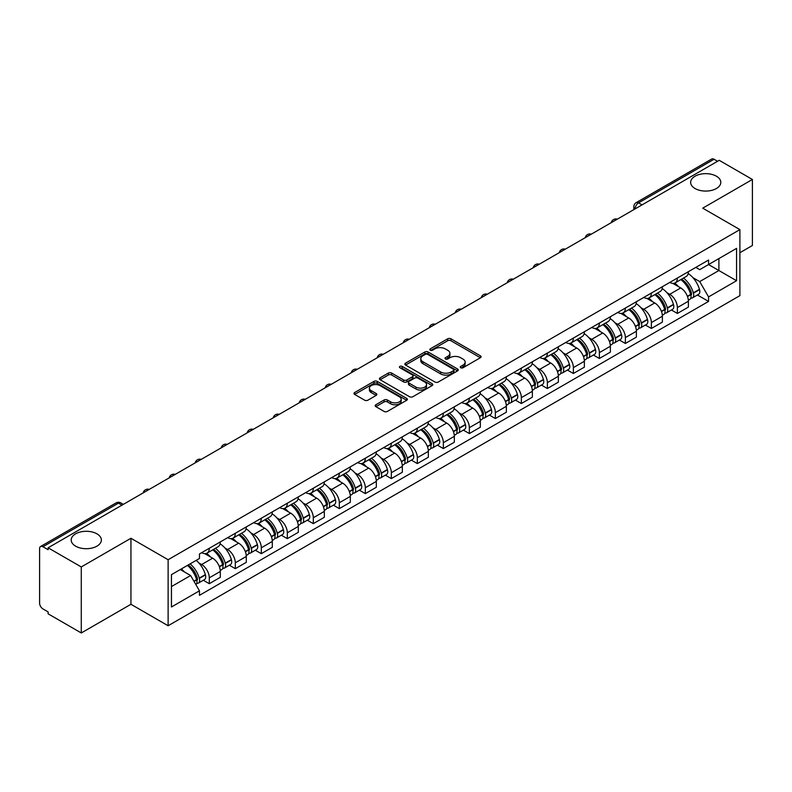 <?xml version="1.0" encoding="UTF-8"?>
<svg xmlns="http://www.w3.org/2000/svg" width="792" height="792" viewBox="0 0 792 792"><rect width="100%" height="100%" fill="white"/><g stroke="black" fill="none" stroke-linecap="round" stroke-linejoin="round"><path stroke-width="1.19" d="M460.726 367.755A1.624 0.931 0 0 0 463.013 367.755L480.397 357.717A2.317 1.337 0 0 0 481.081 356.766A2.317 1.337 0 0 0 480.397 355.826L450.945 338.818A2.317 1.337 0 0 0 447.678 338.818L430.294 348.856A1.624 0.931 0 0 0 429.818 349.519A1.624 0.931 0 0 0 430.294 350.183A1.624 0.931 0 0 0 432.58 350.183L434.828 348.886A7.405 4.277 0 0 1 445.302 348.886L447.757 350.302A7.405 4.277 0 0 1 449.925 353.321A7.405 4.277 0 0 1 447.757 356.351L445.51 357.647A1.624 0.931 0 0 0 445.035 358.311A1.624 0.931 0 0 0 445.51 358.964A1.624 0.931 0 0 0 447.797 358.964L450.054 357.667A7.405 4.277 0 0 1 460.518 357.667L462.974 359.083A7.405 4.277 0 0 1 465.142 362.112A7.405 4.277 0 0 1 462.974 365.132L460.726 366.429A1.624 0.931 0 0 0 460.251 367.092A1.624 0.931 0 0 0 460.726 367.755L460.726 366.429M96.941 533.838A15.088 8.712 0 0 0 80.497 531.947A15.088 8.712 0 0 0 71.191 539.995A15.088 8.712 0 0 0 75.606 546.153A15.088 8.712 0 0 0 92.05 548.044A15.088 8.712 0 0 0 101.366 539.995A15.088 8.712 0 0 0 96.941 533.838M716.394 176.2A15.088 8.712 0 0 0 699.95 174.319A15.088 8.712 0 0 0 690.634 182.358A15.088 8.712 0 0 0 695.059 188.526A15.088 8.712 0 0 0 711.503 190.407A15.088 8.712 0 0 0 720.809 182.358A15.088 8.712 0 0 0 716.394 176.2M375.844 404.762A2.317 1.337 0 0 0 375.17 405.702A2.317 1.337 0 0 0 375.844 406.652L384.11 411.424A2.317 1.337 0 0 0 387.377 411.424L406.692 400.277A2.317 1.337 0 0 0 407.365 399.326A2.317 1.337 0 0 0 406.692 398.386L377.24 381.378A2.317 1.337 0 0 0 373.963 381.378L354.658 392.525A2.317 1.337 0 0 0 353.975 393.476A2.317 1.337 0 0 0 354.658 394.416L364.637 400.178A2.317 1.337 0 0 0 367.914 400.178L376.17 395.406A2.317 1.337 0 0 0 376.853 394.465A2.317 1.337 0 0 0 376.17 393.515L371.22 390.664A6.188 3.574 0 0 1 369.409 388.13A6.188 3.574 0 0 1 373.23 384.833A6.188 3.574 0 0 1 379.972 385.605L399.366 396.802A6.188 3.574 0 0 1 401.178 399.326A6.188 3.574 0 0 1 397.356 402.633A6.188 3.574 0 0 1 390.614 401.851L387.377 399.99A2.317 1.337 0 0 0 384.11 399.99L375.844 404.762L375.844 406.652M168.122 559.726L130.947 538.263L81.279 566.943L48.104 547.797L719.225 160.321L752.4 179.477L702.722 208.157L739.896 229.621L168.122 559.726L168.122 625.749L739.896 295.644L739.896 229.621M434.996 382.041A2.317 1.337 0 0 0 438.273 382.041L457.578 370.894A2.317 1.337 0 0 0 458.251 369.953A2.317 1.337 0 0 0 457.578 369.003L428.125 352.004A2.317 1.337 0 0 0 424.849 352.004L405.544 363.152A2.317 1.337 0 0 0 404.861 364.092A2.317 1.337 0 0 0 405.544 365.033L434.996 382.041M400.544 368.102A1.624 0.931 0 0 1 402.188 368.329L402.188 366.409L432.135 383.694A2.317 1.337 0 0 1 432.808 384.635A2.317 1.337 0 0 1 432.135 385.585L412.82 396.733A2.317 1.337 0 0 1 409.553 396.733L380.101 379.724L380.101 377.833A2.317 1.337 0 0 0 379.418 378.784A2.317 1.337 0 0 0 380.101 379.724M380.101 377.833L388.367 373.062A2.317 1.337 0 0 1 391.634 373.062L403.583 379.962A2.317 1.337 0 0 0 406.85 379.962L412.335 376.794A2.317 1.337 0 0 0 413.008 375.853A2.317 1.337 0 0 0 412.335 374.913L399.901 367.726A1.624 0.931 0 0 1 399.425 367.072A1.624 0.931 0 0 1 400.425 366.201A1.624 0.931 0 0 1 402.188 366.409M81.279 566.943L81.279 632.966L48.104 613.82L48.104 611.889L42.936 608.909A4.712 2.723 -120 0 1 39.6 603.138L39.6 548.658A4.712 2.723 -120 0 1 40.58 546.5L116.087 502.9A4.712 2.723 60 0 1 118.444 503.138L42.936 546.737A4.712 2.723 -120 0 0 40.58 546.5M739.896 252.717L752.4 245.5L752.4 179.477M81.279 632.966L130.947 604.286L168.122 625.749M48.104 547.797L48.104 549.717L42.936 546.737M642.045 204.88L638.55 202.861A4.712 2.723 60 0 0 636.184 202.633L711.701 159.034A4.712 2.723 60 0 1 714.057 159.261L638.55 202.861A4.712 2.723 120 0 0 635.214 208.633L635.214 208.831M717.562 161.281L714.057 159.261M677.388 278.032A10.84 6.257 60 0 1 675.14 282.892L686.139 276.547A10.84 6.257 -120 0 0 688.387 271.676M666.943 292.693L669.715 294.297A10.84 6.257 60 0 1 677.388 307.573L688.387 301.217A10.84 6.257 -120 0 0 680.724 287.942L672.844 283.397M688.387 301.217L688.387 307.098L677.388 313.444L671.418 309.999M675.14 282.892A10.84 6.257 60 0 1 669.804 282.407M677.388 307.573L677.388 313.444M651.38 293.04A10.84 6.257 60 0 1 649.133 297.911L660.142 291.555A10.84 6.257 -120 0 0 662.379 286.694M645.411 325.017L651.38 328.462L662.379 322.106L662.379 316.236A10.84 6.257 -120 0 0 654.717 302.95L646.836 298.406M649.133 297.911A10.84 6.257 60 0 1 643.797 297.416M640.936 307.702L643.718 309.306A10.84 6.257 60 0 1 651.38 322.591L651.38 328.462M625.373 308.058A10.84 6.257 60 0 1 623.126 312.919L634.135 306.573A10.84 6.257 -120 0 0 636.382 301.702M619.413 340.025L625.373 343.471L636.382 337.125L636.382 331.254A10.84 6.257 -120 0 0 628.709 317.968L620.839 313.424M623.126 312.919A10.84 6.257 60 0 1 617.79 312.434M614.938 322.72L617.711 324.324A10.84 6.257 60 0 1 625.373 337.6L625.373 343.471M599.376 323.067A10.84 6.257 60 0 1 597.128 327.938L608.127 321.582A10.84 6.257 -120 0 0 610.375 316.721M593.406 355.044L599.376 358.489L610.375 352.133L610.375 346.262A10.84 6.257 -120 0 0 602.702 332.987L594.832 328.433M597.128 327.938A10.84 6.257 60 0 1 591.782 327.452M588.931 337.729L591.703 339.332A10.84 6.257 60 0 1 599.376 352.618L599.376 358.489M573.368 338.085A10.84 6.257 60 0 1 571.121 342.946L582.12 336.6A10.84 6.257 -120 0 0 584.367 331.729M567.399 370.052L573.368 373.497L584.367 367.151L584.367 361.281A10.84 6.257 -120 0 0 576.705 347.995L568.824 343.451M571.121 342.946A10.84 6.257 60 0 1 565.785 342.461M562.924 352.747L565.696 354.351A10.84 6.257 60 0 1 573.368 367.627L573.368 373.497M547.361 353.093A10.84 6.257 60 0 1 545.114 357.964L556.123 351.608A10.84 6.257 -120 0 0 558.36 346.748M541.391 385.07L547.361 388.516L558.36 382.16L558.36 376.289A10.84 6.257 -120 0 0 550.697 363.013L542.817 358.459M545.114 357.964A10.84 6.257 60 0 1 539.778 357.479M536.917 367.755L539.689 369.359A10.84 6.257 60 0 1 547.361 382.645L547.361 388.516M521.354 368.112A10.84 6.257 60 0 1 519.106 372.983L530.115 366.627A10.84 6.257 -120 0 0 532.363 361.756M515.394 400.079L521.354 403.524L532.363 397.178L532.363 391.307A10.84 6.257 -120 0 0 524.69 378.022L516.82 373.478M519.106 372.983A10.84 6.257 60 0 1 513.77 372.488M510.919 382.774L513.691 384.377A10.84 6.257 60 0 1 521.354 397.653L521.354 403.524M495.356 383.12A10.84 6.257 60 0 1 493.109 387.991L504.108 381.635A10.84 6.257 -120 0 0 506.355 376.774M489.387 415.097L495.356 418.542L506.355 412.187L506.355 406.316A10.84 6.257 -120 0 0 498.683 393.04L490.812 388.486M493.109 387.991A10.84 6.257 60 0 1 487.763 387.506M484.912 397.792L487.684 399.386A10.84 6.257 60 0 1 495.356 412.672L495.356 418.542M469.349 398.138A10.84 6.257 60 0 1 467.102 403.009L478.101 396.653A10.84 6.257 -120 0 0 480.348 391.783M463.379 430.115L469.349 433.551L480.348 427.205L480.348 421.334A10.84 6.257 -120 0 0 472.685 408.048L464.805 403.504M467.102 403.009A10.84 6.257 60 0 1 461.766 402.514M458.905 412.8L461.677 414.404A10.84 6.257 60 0 1 469.349 427.68L469.349 433.551M443.342 413.147A10.84 6.257 60 0 1 441.094 418.018L452.093 411.672A10.84 6.257 -120 0 0 454.341 406.801M437.372 445.124L443.342 448.569L454.341 442.213L454.341 436.342A10.84 6.257 -120 0 0 446.678 423.067L438.798 418.522M441.094 418.018A10.84 6.257 60 0 1 435.758 417.532M432.897 427.819L435.669 429.413A10.84 6.257 60 0 1 443.342 442.698L443.342 448.569M417.334 428.165A10.84 6.257 60 0 1 415.087 433.036L426.096 426.68A10.84 6.257 -120 0 0 428.343 421.809M411.375 460.142L417.334 463.587L428.343 457.232L428.343 451.361A10.84 6.257 -120 0 0 420.671 438.075L412.8 433.531M415.087 433.036A10.84 6.257 60 0 1 409.751 432.541M406.9 442.827L409.672 444.431A10.84 6.257 60 0 1 417.334 457.717L417.334 463.587M391.327 443.183A10.84 6.257 60 0 1 389.09 448.044L400.089 441.698A10.84 6.257 -120 0 0 402.336 436.828M385.367 475.15L391.337 478.596L402.336 472.24L402.336 466.369A10.84 6.257 -120 0 0 394.663 453.093L386.793 448.549M389.09 448.044A10.84 6.257 60 0 1 383.744 447.559M380.893 457.845L383.665 459.439A10.84 6.257 60 0 1 391.337 472.725L391.337 478.596M365.33 458.192A10.84 6.257 60 0 1 363.082 463.063L374.081 456.707A10.84 6.257 -120 0 0 376.329 451.836M359.36 490.169L365.33 493.614L376.329 487.258L376.329 481.387A10.84 6.257 -120 0 0 368.666 468.102L360.786 463.558M363.082 463.063A10.84 6.257 60 0 1 357.746 462.568M354.885 472.854L357.657 474.457A10.84 6.257 60 0 1 365.33 487.743L365.33 493.614M339.322 473.21A10.84 6.257 60 0 1 337.075 478.071L348.074 471.725A10.84 6.257 -120 0 0 350.321 466.854M333.353 505.177L339.322 508.622L350.321 502.276L350.321 496.406A10.84 6.257 -120 0 0 342.659 483.12L334.778 478.576M337.075 478.071A10.84 6.257 60 0 1 331.739 477.586M328.878 487.872L331.65 489.476A10.84 6.257 60 0 1 339.322 502.752L339.322 508.622M313.315 488.218A10.84 6.257 60 0 1 311.068 493.089L322.077 486.733A10.84 6.257 -120 0 0 324.324 481.873M307.355 520.196L313.315 523.641L324.324 517.285L324.324 511.414A10.84 6.257 -120 0 0 316.651 498.138L308.781 493.584M311.068 493.089A10.84 6.257 60 0 1 305.732 492.594M302.881 502.88L305.653 504.484A10.84 6.257 60 0 1 313.315 517.77L313.315 523.641M287.308 503.237A10.84 6.257 60 0 1 285.07 508.098L296.069 501.752A10.84 6.257 -120 0 0 298.317 496.881M281.348 535.204L287.318 538.649L298.317 532.303L298.317 526.433A10.84 6.257 -120 0 0 290.644 513.147L282.774 508.603M285.07 508.098A10.84 6.257 60 0 1 279.725 507.613M276.873 517.899L279.645 519.502A10.84 6.257 60 0 1 287.318 532.778L287.318 538.649M261.31 518.245A10.84 6.257 60 0 1 259.063 523.116L270.062 516.76A10.84 6.257 -120 0 0 272.309 511.899M255.341 550.222L261.31 553.667L272.309 547.312L272.309 541.441A10.84 6.257 -120 0 0 264.647 528.165L256.766 523.611M259.063 523.116A10.84 6.257 60 0 1 253.727 522.631M250.866 532.907L253.638 534.511A10.84 6.257 60 0 1 261.31 547.797L261.31 553.667M235.303 533.264A10.84 6.257 60 0 1 233.056 538.134L244.055 531.779A10.84 6.257 -120 0 0 246.302 526.908M229.334 565.231L235.303 568.676L246.302 562.33L246.302 556.459A10.84 6.257 -120 0 0 238.639 543.173L230.759 538.629M233.056 538.134A10.84 6.257 60 0 1 227.72 537.639M224.859 547.925L227.631 549.529A10.84 6.257 60 0 1 235.303 562.805L235.303 568.676M209.296 548.272A10.84 6.257 60 0 1 207.049 553.143L218.057 546.787A10.84 6.257 -120 0 0 220.305 541.926M203.336 580.249L209.296 583.694L220.305 577.338L220.305 571.468A10.84 6.257 -120 0 0 212.632 558.192L204.762 553.638M207.049 553.143A10.84 6.257 60 0 1 201.713 552.658M198.851 562.944L201.633 564.538A10.84 6.257 60 0 1 209.296 577.823L209.296 583.694M695.802 267.389L699.722 269.656L736.56 248.381L718.898 258.588L718.898 270.517L699.722 281.586L692.951 277.675M171.458 586.585L190.625 575.517L199.465 590.812L171.458 606.979L171.458 574.646L199.465 558.479L199.465 553.954L708.563 260.033L708.563 264.558L736.56 280.724L708.563 296.891L699.722 281.586M736.56 248.381L736.56 280.724M199.465 590.812L199.465 595.337L708.563 301.415L708.563 296.891M130.947 538.263L130.947 604.286M190.625 575.517L180.289 569.547M697.425 294.99L708.563 301.415M461.37 367.983L462.974 367.052A7.405 4.277 0 0 0 465.142 364.033L465.142 362.112M449.925 353.321L449.925 355.252A7.405 4.277 0 0 1 447.757 358.271L446.153 359.192M480.368 357.737L450.945 340.748A2.317 1.337 0 0 0 447.678 340.748L430.937 350.411M457.548 370.913L428.125 353.925A2.317 1.337 0 0 0 424.849 353.925L405.573 365.053M453.489 370.607A1.624 0.931 0 0 0 453.964 369.953A1.624 0.931 0 0 0 453.489 369.29L427.63 354.361A1.624 0.931 0 0 0 425.344 354.361L422.968 355.727A7.405 4.277 0 0 0 420.8 358.756A7.405 4.277 0 0 0 422.968 361.776L440.639 371.983A7.405 4.277 0 0 0 451.113 371.983L453.489 370.607L453.489 372.537A1.624 0.931 0 0 0 453.964 371.874L453.964 369.953M420.8 358.756L420.8 360.677A7.405 4.277 0 0 0 422.968 363.706L422.968 361.776M453.489 372.537L451.113 373.903A7.405 4.277 0 0 1 440.639 373.903L422.968 363.706M380.13 379.744L388.367 374.992L388.367 373.062M413.008 375.853L413.008 377.774A2.317 1.337 0 0 1 412.335 378.725L406.85 381.892A2.317 1.337 0 0 1 403.583 381.892L391.634 374.992A2.317 1.337 0 0 0 388.367 374.992M402.188 368.329L432.105 385.605M415.978 387.12A6.188 3.574 0 0 0 422.72 387.892A6.188 3.574 0 0 0 426.542 384.595A6.188 3.574 0 0 0 424.73 382.061L417.899 378.121A2.317 1.337 0 0 0 414.622 378.121L409.147 381.289A2.317 1.337 0 0 0 408.464 382.229A2.317 1.337 0 0 0 409.147 383.18L415.978 387.12L415.978 389.04A6.188 3.574 0 0 0 422.72 389.822A6.188 3.574 0 0 0 426.542 386.516L426.542 384.595M408.464 382.229L408.464 384.16A2.317 1.337 0 0 0 409.147 385.1L409.147 383.18M415.978 389.04L409.147 385.1M401.178 399.326L401.178 401.257A6.188 3.574 0 0 1 397.356 404.554A6.188 3.574 0 0 1 390.614 403.781L387.377 401.91A2.317 1.337 0 0 0 384.11 401.91L375.873 406.672M369.409 388.13L369.409 390.06A6.188 3.574 0 0 0 371.22 392.584L371.22 390.664M376.17 393.515L376.17 395.406L371.22 392.584M406.662 400.287L377.24 383.308A2.317 1.337 0 0 0 373.963 383.308L354.687 394.436L354.658 392.525M681.476 279.239A14.85 8.573 60 0 1 681.556 279.279A14.85 8.573 60 0 1 691.327 292.604L691.416 292.911A2.891 1.663 60 0 1 690.961 295.178A2.891 1.663 60 0 1 690.891 295.218M680.833 279.616A17.919 10.345 60 0 1 690.673 294.396L690.763 294.703A5.95 3.435 60 0 1 689.822 299.376L688.347 300.227M690.842 298.059A5.95 3.435 -120 0 0 692.485 297.832A5.95 3.435 -120 0 0 693.426 293.159L693.346 292.852A17.919 10.345 -120 0 0 683.496 278.071M688.159 273.577A17.919 10.345 60 0 1 699.425 289.337L699.514 289.644A5.95 3.435 60 0 1 698.574 294.327L692.485 297.832M674.715 283.1A17.919 10.345 60 0 1 678.457 286.635M687.169 286.664L689.456 287.981M655.469 294.248A14.85 8.573 60 0 1 655.548 294.297A14.85 8.573 60 0 1 665.32 307.623L665.409 307.93A2.891 1.663 60 0 1 664.953 310.197A2.891 1.663 60 0 1 664.884 310.226M654.826 294.624A17.919 10.345 60 0 1 664.666 309.405L664.755 309.712A5.95 3.435 60 0 1 663.815 314.394L662.34 315.246M664.834 313.078A5.95 3.435 -120 0 0 666.488 312.85A5.95 3.435 -120 0 0 667.428 308.177L667.339 307.87A17.919 10.345 -120 0 0 657.489 293.089M662.162 288.595A17.919 10.345 60 0 1 673.418 304.356L673.507 304.663A5.95 3.435 60 0 1 672.566 309.335L666.488 312.85M648.717 298.119A17.919 10.345 60 0 1 652.459 301.653M661.162 301.673L663.448 302.99M629.472 309.266A14.85 8.573 60 0 1 629.541 309.306A14.85 8.573 60 0 1 639.312 322.631L639.401 322.938A2.891 1.663 60 0 1 638.946 325.205A2.891 1.663 60 0 1 638.887 325.245M628.818 309.642A17.919 10.345 60 0 1 638.669 324.423L638.758 324.73A5.95 3.435 60 0 1 637.817 329.403L636.332 330.254M638.827 328.086A5.95 3.435 -120 0 0 640.481 327.868A5.95 3.435 -120 0 0 641.421 323.185L641.332 322.879A17.919 10.345 -120 0 0 631.491 308.098M636.154 303.603A17.919 10.345 60 0 1 647.42 319.364L647.51 319.681A5.95 3.435 60 0 1 646.569 324.354L640.481 327.868M622.71 313.127A17.919 10.345 60 0 1 626.452 316.661M635.164 316.691L637.441 318.008M603.464 324.274A14.85 8.573 60 0 1 603.544 324.324A14.85 8.573 60 0 1 613.315 337.649L613.394 337.956A2.891 1.663 60 0 1 612.939 340.223A2.891 1.663 60 0 1 612.879 340.253M602.811 324.651A17.919 10.345 60 0 1 612.662 339.431L612.751 339.738A5.95 3.435 60 0 1 611.81 344.421L610.325 345.272M612.83 343.104A5.95 3.435 -120 0 0 614.473 342.877A5.95 3.435 -120 0 0 615.414 338.204L615.325 337.897A17.919 10.345 -120 0 0 605.484 323.116M610.147 318.622A17.919 10.345 60 0 1 621.413 334.382L621.502 334.689A5.95 3.435 60 0 1 620.562 339.362L614.473 342.877M596.703 328.145A17.919 10.345 60 0 1 600.445 331.68M609.157 331.7L611.444 333.016M577.457 339.293A14.85 8.573 60 0 1 577.536 339.332A14.85 8.573 60 0 1 587.308 352.658L587.397 352.965A2.891 1.663 60 0 1 586.941 355.242A2.891 1.663 60 0 1 586.872 355.271M576.814 339.669A17.919 10.345 60 0 1 586.654 354.45L586.743 354.757A5.95 3.435 60 0 1 585.803 359.429L584.328 360.281M586.822 358.113A5.95 3.435 -120 0 0 588.466 357.895A5.95 3.435 -120 0 0 589.406 353.212L589.327 352.905A17.919 10.345 -120 0 0 579.477 338.125M584.14 333.63A17.919 10.345 60 0 1 595.406 349.401L595.495 349.708A5.95 3.435 60 0 1 594.554 354.38L588.466 357.895M570.695 343.164A17.919 10.345 60 0 1 574.438 346.688M583.15 346.718L585.437 348.034M551.45 354.301A14.85 8.573 60 0 1 551.529 354.351A14.85 8.573 60 0 1 561.3 367.676L561.389 367.983A2.891 1.663 60 0 1 560.934 370.25A2.891 1.663 60 0 1 560.865 370.29M550.806 354.677A17.919 10.345 60 0 1 560.647 369.458L560.736 369.775A5.95 3.435 60 0 1 559.796 374.448L558.32 375.299M560.815 373.131A5.95 3.435 -120 0 0 562.468 372.903A5.95 3.435 -120 0 0 563.409 368.231L563.32 367.924A17.919 10.345 -120 0 0 553.469 353.143M558.142 348.648A17.919 10.345 60 0 1 569.399 364.409L569.488 364.716A5.95 3.435 60 0 1 568.547 369.389L562.468 372.903M544.698 358.172A17.919 10.345 60 0 1 548.44 361.706M557.142 361.726L559.429 363.053M525.452 369.32A14.85 8.573 60 0 1 525.522 369.359A14.85 8.573 60 0 1 535.293 382.685L535.382 383.001A2.891 1.663 60 0 1 534.927 385.268A2.891 1.663 60 0 1 534.867 385.298M524.799 369.696A17.919 10.345 60 0 1 534.649 384.476L534.729 384.783A5.95 3.435 60 0 1 533.798 389.456L532.313 390.317M534.808 388.139A5.95 3.435 -120 0 0 536.461 387.922A5.95 3.435 -120 0 0 537.402 383.249L537.313 382.932A17.919 10.345 -120 0 0 527.462 368.151M532.135 363.667A17.919 10.345 60 0 1 543.401 379.427L543.48 379.734A5.95 3.435 60 0 1 542.55 384.407L536.461 387.922M518.691 373.19A17.919 10.345 60 0 1 522.433 376.715M531.145 376.745L533.422 378.061M499.445 384.328A14.85 8.573 60 0 1 499.524 384.377A14.85 8.573 60 0 1 509.296 397.703L509.375 398.01A2.891 1.663 60 0 1 508.919 400.277A2.891 1.663 60 0 1 508.86 400.316M498.792 384.704A17.919 10.345 60 0 1 508.642 399.495L508.731 399.802A5.95 3.435 60 0 1 507.791 404.474L506.306 405.326M508.811 403.158A5.95 3.435 -120 0 0 510.454 402.93A5.95 3.435 -120 0 0 511.394 398.257L511.305 397.95A17.919 10.345 -120 0 0 501.465 383.17M506.128 378.675A17.919 10.345 60 0 1 517.394 394.436L517.483 394.743A5.95 3.435 60 0 1 516.542 399.416L510.454 402.93M492.683 388.199A17.919 10.345 60 0 1 496.426 391.733M505.138 391.753L507.424 393.079M473.438 399.346A14.85 8.573 60 0 1 473.517 399.386A14.85 8.573 60 0 1 483.288 412.721L483.377 413.028A2.891 1.663 60 0 1 482.922 415.295A2.891 1.663 60 0 1 482.853 415.325M472.794 399.722A17.919 10.345 60 0 1 482.635 414.503L482.724 414.81A5.95 3.435 60 0 1 481.783 419.483L480.298 420.344M482.803 418.166A5.95 3.435 -120 0 0 484.447 417.948A5.95 3.435 -120 0 0 485.387 413.275L485.308 412.969A17.919 10.345 -120 0 0 475.457 398.178M480.12 393.693A17.919 10.345 60 0 1 491.387 409.454L491.476 409.761A5.95 3.435 60 0 1 490.535 414.434L484.447 417.948M466.676 403.217A17.919 10.345 60 0 1 470.418 406.742M479.13 406.771L481.417 408.088M447.43 414.365A14.85 8.573 60 0 1 447.51 414.404A14.85 8.573 60 0 1 457.281 427.73L457.37 428.036A2.891 1.663 60 0 1 456.915 430.303A2.891 1.663 60 0 1 456.845 430.343M446.787 414.731A17.919 10.345 60 0 1 456.628 429.521L456.717 429.828A5.95 3.435 60 0 1 455.776 434.501L454.301 435.353M456.796 433.184A5.95 3.435 -120 0 0 458.449 432.957A5.95 3.435 -120 0 0 459.39 428.284L459.301 427.977A17.919 10.345 -120 0 0 449.45 413.196M454.123 408.702A17.919 10.345 60 0 1 465.379 424.462L465.468 424.769A5.95 3.435 60 0 1 464.528 429.442L458.449 432.957M440.679 418.226A17.919 10.345 60 0 1 444.411 421.76M453.123 421.78L455.41 423.106M421.433 429.373A14.85 8.573 60 0 1 421.502 429.413A14.85 8.573 60 0 1 431.274 442.748L431.363 443.055A2.891 1.663 60 0 1 430.907 445.322A2.891 1.663 60 0 1 430.848 445.352M420.78 429.749A17.919 10.345 60 0 1 430.63 444.53L430.709 444.837A5.95 3.435 60 0 1 429.769 449.51L428.294 450.371M430.789 448.193A5.95 3.435 -120 0 0 432.442 447.975A5.95 3.435 -120 0 0 433.382 443.302L433.293 442.995A17.919 10.345 -120 0 0 423.443 428.205M428.116 423.72A17.919 10.345 60 0 1 439.382 439.481L439.461 439.788A5.95 3.435 60 0 1 438.52 444.46L432.442 447.975M414.671 433.244A17.919 10.345 60 0 1 418.414 436.778M427.126 436.798L429.403 438.115M395.426 444.391A14.85 8.573 60 0 1 395.495 444.431A14.85 8.573 60 0 1 405.276 457.756L405.356 458.063A2.891 1.663 60 0 1 404.9 460.33A2.891 1.663 60 0 1 404.841 460.37M394.772 444.767A17.919 10.345 60 0 1 404.623 459.548L404.712 459.855A5.95 3.435 60 0 1 403.772 464.528L402.287 465.379M404.791 463.211A5.95 3.435 -120 0 0 406.435 462.983A5.95 3.435 -120 0 0 407.375 458.311L407.286 458.004A17.919 10.345 -120 0 0 397.445 443.223M402.108 438.728A17.919 10.345 60 0 1 413.375 454.489L413.464 454.796A5.95 3.435 60 0 1 412.523 459.479L406.435 462.983M388.664 448.252A17.919 10.345 60 0 1 392.406 451.787M401.118 451.816L403.405 453.133M369.418 459.4A14.85 8.573 60 0 1 369.498 459.449A14.85 8.573 60 0 1 379.269 472.774L379.358 473.081A2.891 1.663 60 0 1 378.903 475.349A2.891 1.663 60 0 1 378.833 475.378M368.775 459.776A17.919 10.345 60 0 1 378.616 474.557L378.705 474.863A5.95 3.435 60 0 1 377.764 479.536L376.279 480.397M378.784 478.229A5.95 3.435 -120 0 0 380.427 478.002A5.95 3.435 -120 0 0 381.368 473.329L381.289 473.022A17.919 10.345 -120 0 0 371.438 458.241M376.101 453.747A17.919 10.345 60 0 1 387.367 469.507L387.456 469.814A5.95 3.435 60 0 1 386.516 474.487L380.427 478.002M362.657 463.27A17.919 10.345 60 0 1 366.399 466.805M375.111 466.825L377.398 468.141M343.411 474.418A14.85 8.573 60 0 1 343.49 474.457A14.85 8.573 60 0 1 353.262 487.783L353.351 488.09A2.891 1.663 60 0 1 352.895 490.357A2.891 1.663 60 0 1 352.826 490.397M342.768 474.794A17.919 10.345 60 0 1 352.608 489.575L352.697 489.882A5.95 3.435 60 0 1 351.757 494.555L350.282 495.406M352.777 493.238A5.95 3.435 -120 0 0 354.43 493.01A5.95 3.435 -120 0 0 355.37 488.337L355.281 488.03A17.919 10.345 -120 0 0 345.431 473.25M350.104 468.755A17.919 10.345 60 0 1 361.36 484.516L361.449 484.833A5.95 3.435 60 0 1 360.508 489.505L354.43 493.01M336.659 478.279A17.919 10.345 60 0 1 340.392 481.813M349.104 481.843L351.391 483.16M317.414 489.426A14.85 8.573 60 0 1 317.483 489.476A14.85 8.573 60 0 1 327.254 502.801L327.343 503.108A2.891 1.663 60 0 1 326.888 505.375A2.891 1.663 60 0 1 326.829 505.405M316.76 489.803A17.919 10.345 60 0 1 326.611 504.583L326.69 504.89A5.95 3.435 60 0 1 325.75 509.573L324.274 510.424M326.769 508.256A5.95 3.435 -120 0 0 328.423 508.028A5.95 3.435 -120 0 0 329.363 503.356L329.274 503.049A17.919 10.345 -120 0 0 319.423 488.268M324.096 483.773A17.919 10.345 60 0 1 335.363 499.534L335.442 499.841A5.95 3.435 60 0 1 334.501 504.514L328.423 508.028M310.652 493.297A17.919 10.345 60 0 1 314.394 496.832M323.106 496.851L325.383 498.168M291.406 504.445A14.85 8.573 60 0 1 291.476 504.484A14.85 8.573 60 0 1 301.257 517.81L301.336 518.116A2.891 1.663 60 0 1 300.881 520.384A2.891 1.663 60 0 1 300.821 520.423M290.753 504.821A17.919 10.345 60 0 1 300.604 519.601L300.693 519.908A5.95 3.435 60 0 1 299.752 524.581L298.267 525.433M300.772 523.264A5.95 3.435 -120 0 0 302.415 523.047A5.95 3.435 -120 0 0 303.356 518.364L303.267 518.057A17.919 10.345 -120 0 0 293.426 503.276M298.089 498.782A17.919 10.345 60 0 1 309.355 514.553L309.444 514.859A5.95 3.435 60 0 1 308.504 519.532L302.415 523.047M284.645 508.306A17.919 10.345 60 0 1 288.387 511.84M297.099 511.87L299.386 513.186M265.399 519.453A14.85 8.573 60 0 1 265.478 519.502A14.85 8.573 60 0 1 275.25 532.828L275.339 533.135A2.891 1.663 60 0 1 274.883 535.402A2.891 1.663 60 0 1 274.814 535.432M264.756 519.829A17.919 10.345 60 0 1 274.596 534.61L274.685 534.927A5.95 3.435 60 0 1 273.745 539.599L272.26 540.451M274.765 538.283A5.95 3.435 -120 0 0 276.408 538.055A5.95 3.435 -120 0 0 277.349 533.382L277.269 533.075A17.919 10.345 -120 0 0 267.419 518.295M272.082 513.8A17.919 10.345 60 0 1 283.348 529.561L283.437 529.868A5.95 3.435 60 0 1 282.497 534.541L276.408 538.055M258.637 523.324A17.919 10.345 60 0 1 262.38 526.858M271.092 526.878L273.379 528.205M239.392 534.471A14.85 8.573 60 0 1 239.471 534.511A14.85 8.573 60 0 1 249.242 547.836L249.332 548.153A2.891 1.663 60 0 1 248.876 550.42A2.891 1.663 60 0 1 248.807 550.45M238.748 534.847A17.919 10.345 60 0 1 248.589 549.628L248.678 549.935A5.95 3.435 60 0 1 247.738 554.608L246.262 555.469M248.757 553.291A5.95 3.435 -120 0 0 250.411 553.073A5.95 3.435 -120 0 0 251.351 548.401L251.262 548.084A17.919 10.345 -120 0 0 241.411 533.303M246.084 528.818A17.919 10.345 60 0 1 257.341 544.579L257.43 544.886A5.95 3.435 60 0 1 256.489 549.559L250.411 553.073M232.64 538.342A17.919 10.345 60 0 1 236.372 541.867M245.084 541.896L247.371 543.213M213.395 549.48A14.85 8.573 60 0 1 213.464 549.529A14.85 8.573 60 0 1 223.235 562.855L223.324 563.162A2.891 1.663 60 0 1 222.869 565.429A2.891 1.663 60 0 1 222.8 565.468M212.741 549.856A17.919 10.345 60 0 1 222.592 564.647L222.671 564.953A5.95 3.435 60 0 1 221.73 569.626L220.255 570.478M222.75 568.309A5.95 3.435 -120 0 0 224.403 568.082A5.95 3.435 -120 0 0 225.344 563.409L225.255 563.102A17.919 10.345 -120 0 0 215.404 548.321M220.077 543.827A17.919 10.345 60 0 1 231.343 559.588L231.422 559.894A5.95 3.435 60 0 1 230.482 564.567L224.403 568.082M206.633 553.351A17.919 10.345 60 0 1 210.375 556.885M219.087 556.905L221.364 558.231M188.189 564.983A14.85 8.573 60 0 1 197.238 577.873L197.317 578.18A2.891 1.663 60 0 1 196.862 580.447A2.891 1.663 60 0 1 196.802 580.477M187.437 565.419A17.919 10.345 60 0 1 196.584 579.655L196.673 579.962A5.95 3.435 60 0 1 195.852 584.565M196.753 583.318A5.95 3.435 -120 0 0 198.396 583.1A5.95 3.435 -120 0 0 199.337 578.427L199.247 578.12A17.919 10.345 -120 0 0 190.1 563.884M196.188 560.37A17.919 10.345 60 0 1 205.336 574.606L205.425 574.913A5.95 3.435 60 0 1 204.484 579.586L198.396 583.1M181.348 568.933A17.919 10.345 60 0 1 184.368 571.893M193.08 571.923L195.367 573.24M635.382 208.732L635.214 208.633A4.712 2.723 0 0 1 633.828 206.712L633.828 209.623M235.303 562.805L246.302 556.459M261.31 547.797L272.309 541.441M287.318 532.778L298.317 526.433M313.315 517.77L324.324 511.414M339.322 502.752L350.321 496.406M365.33 487.743L376.329 481.387M391.337 472.725L402.336 466.369M417.334 457.717L428.343 451.361M443.342 442.698L454.341 436.342M469.349 427.68L480.348 421.334M495.356 412.672L506.355 406.316M521.354 397.653L532.363 391.307M547.361 382.645L558.36 376.289M573.368 367.627L584.367 361.281M599.376 352.618L610.375 346.262M625.373 337.6L636.382 331.254M651.38 322.591L662.379 316.236M209.296 577.823L220.305 571.468M201.633 564.538L212.632 558.192M227.631 549.529L238.639 543.173M253.638 534.511L264.647 528.165M279.645 519.502L290.644 513.147M305.653 504.484L316.651 498.138M331.65 489.476L342.659 483.12M357.657 474.457L368.666 468.102M383.665 459.439L394.663 453.093M409.672 444.431L420.671 438.075M435.669 429.413L446.678 423.067M461.677 414.404L472.685 408.048M487.684 399.386L498.683 393.04M513.691 384.377L524.69 378.022M539.689 369.359L550.697 363.013M565.696 354.351L576.705 347.995M591.703 339.332L602.702 332.987M617.711 324.324L628.709 317.968M643.718 309.306L654.717 302.95M669.715 294.297L680.724 287.942M616.918 219.394A4.712 2.723 120 0 0 614.83 220.592M590.911 234.402A4.712 2.723 120 0 0 588.832 235.61M564.904 249.421A4.712 2.723 120 0 0 562.825 250.619M538.897 264.429A4.712 2.723 120 0 0 536.818 265.637M512.899 279.447A4.712 2.723 120 0 0 510.81 280.645M486.892 294.466A4.712 2.723 120 0 0 484.813 295.663M460.885 309.474A4.712 2.723 120 0 0 458.806 310.672M434.877 324.492A4.712 2.723 120 0 0 432.798 325.69M408.88 339.501A4.712 2.723 120 0 0 406.791 340.708M382.873 354.519A4.712 2.723 120 0 0 380.794 355.717M356.865 369.527A4.712 2.723 120 0 0 354.786 370.735M330.858 384.546A4.712 2.723 120 0 0 328.779 385.744M304.861 399.554A4.712 2.723 120 0 0 302.772 400.762M278.853 414.572A4.712 2.723 120 0 0 276.774 415.77M252.846 429.581A4.712 2.723 120 0 0 250.767 430.789M226.839 444.599A4.712 2.723 120 0 0 224.76 445.797M200.841 459.617A4.712 2.723 120 0 0 198.752 460.815M174.834 474.626A4.712 2.723 120 0 0 172.755 475.824M148.827 489.644A4.712 2.723 120 0 0 146.748 490.842M121.948 505.157L118.444 503.138A4.712 2.723 120 0 1 120.81 502.9A4.712 4.712 0 0 0 116.087 502.9M462.974 367.052L462.974 365.132M445.51 358.964L445.51 357.647M447.757 358.271L447.757 356.351M430.294 350.183L430.294 348.856M447.678 340.748L447.678 338.818M450.945 340.748L450.945 338.818M480.397 357.717L480.397 355.826M405.544 365.033L405.544 363.152M424.849 353.925L424.849 352.004M428.125 353.925L428.125 352.004M457.578 370.894L457.578 369.003M440.639 373.903L440.639 371.983M451.113 373.903L451.113 371.983M391.634 374.992L391.634 373.062M403.583 381.892L403.583 379.962M406.85 381.892L406.85 379.962M412.335 378.725L412.335 376.794M432.135 385.585L432.135 383.694M384.11 401.91L384.11 399.99M387.377 401.91L387.377 399.99M390.614 403.781L390.614 401.851M373.963 383.308L373.963 381.378M377.24 383.308L377.24 381.378M406.692 400.277L406.692 398.386M687.505 296.584L690.763 294.703M693.426 293.159L699.514 289.644M693.346 292.852L699.425 289.337M687.397 296.287L691.555 293.862M661.498 311.593L664.755 309.712M667.428 308.177L673.507 304.663M667.339 307.87L673.418 304.356M664.666 309.385L665.547 308.87M661.389 311.305L664.666 309.405M635.491 326.611L638.758 324.73M641.421 323.185L647.51 319.681M641.332 322.879L647.42 319.364M635.382 326.314L639.55 323.888M609.493 341.629L612.751 339.738M615.414 338.204L621.502 334.689M615.325 337.897L621.413 334.382M609.375 341.332L613.543 338.897M583.486 356.638L586.743 354.757M589.406 353.212L595.495 349.708M589.327 352.905L595.406 349.401M586.644 354.43L587.535 353.915M583.377 356.341L586.654 354.45M557.479 371.656L560.736 369.775M563.409 368.231L569.488 364.716M563.32 367.924L569.399 364.409M560.647 369.438L561.528 368.933M557.37 371.359L560.647 369.458M531.472 386.664L534.729 384.783M537.402 383.249L543.48 379.734M537.313 382.932L543.401 379.427M531.363 386.367L535.531 383.942M505.474 401.683L508.731 399.802M511.394 398.257L517.483 394.743M511.305 397.95L517.394 394.436M508.632 399.465L509.523 398.96M505.355 401.386L508.642 399.495M479.467 416.691L482.724 414.81M485.387 413.275L491.476 409.761M485.308 412.969L491.387 409.454M482.625 414.483L483.516 413.968M479.358 416.394L482.635 414.503M453.46 431.709L456.717 429.828M459.39 428.284L465.468 424.769M459.301 427.977L465.379 424.462M453.351 431.412L457.509 428.987M427.452 446.718L430.709 444.837M433.382 443.302L439.461 439.788M433.293 442.995L439.382 439.481M430.62 444.51L431.511 443.995M427.343 446.431L430.63 444.53M401.455 461.736L404.712 459.855M407.375 458.311L413.464 454.796M407.286 458.004L413.375 454.489M404.613 459.518L405.504 459.013M401.336 461.439L404.623 459.548M375.448 476.744L378.705 474.863M381.368 473.329L387.456 469.814M381.289 473.022L387.367 469.507M375.339 476.457L379.497 474.022M349.44 491.763L352.697 489.882M355.37 488.337L361.449 484.833M355.281 488.03L361.36 484.516M349.331 491.466L353.489 489.04M323.433 506.781L326.69 504.89M329.363 503.356L335.442 499.841M329.274 503.049L335.363 499.534M326.601 504.563L327.492 504.049M323.324 506.484L326.611 504.583M297.436 521.789L300.693 519.908M303.356 518.364L309.444 514.859M303.267 518.057L309.355 514.553M297.317 521.492L301.485 519.067M271.428 536.808L274.685 534.927M277.349 533.382L283.437 529.868M277.269 533.075L283.348 529.561M271.319 536.511L275.477 534.075M245.421 551.816L248.678 549.935M251.351 548.401L257.43 544.886M251.262 548.084L257.341 544.579M248.589 549.608L249.47 549.094M245.312 551.519L248.589 549.628M219.414 566.834L222.671 564.953M225.344 563.409L231.422 559.894M225.255 563.102L231.343 559.588M222.582 564.617L223.463 564.112M219.305 566.537L222.592 564.647M194.07 581.467L196.673 579.962M199.337 578.427L205.425 574.913M199.247 578.12L205.336 574.606M193.911 581.199L197.465 579.12M617.314 219.156A4.712 4.712 0 0 0 611.266 222.651M591.307 234.175A4.712 4.712 0 0 0 585.258 237.669M565.31 249.193A4.712 4.712 0 0 0 559.261 252.678M539.303 264.201A4.712 4.712 0 0 0 533.254 267.696M513.295 279.22A4.712 4.712 0 0 0 507.246 282.704M487.288 294.228A4.712 4.712 0 0 0 481.239 297.723M461.291 309.246A4.712 4.712 0 0 0 455.242 312.741M435.283 324.255A4.712 4.712 0 0 0 429.234 327.749M409.276 339.273A4.712 4.712 0 0 0 403.227 342.768M383.269 354.281A4.712 4.712 0 0 0 377.22 357.776M357.271 369.3A4.712 4.712 0 0 0 351.222 372.794M331.264 384.308A4.712 4.712 0 0 0 325.215 387.803M305.257 399.326A4.712 4.712 0 0 0 299.208 402.821M279.249 414.345A4.712 4.712 0 0 0 273.2 417.829M253.252 429.353A4.712 4.712 0 0 0 247.193 432.848M227.245 444.371A4.712 4.712 0 0 0 221.196 447.856M201.237 459.38A4.712 4.712 0 0 0 195.188 462.875M175.23 474.398A4.712 4.712 0 0 0 169.181 477.893M149.233 489.406A4.712 4.712 0 0 0 143.174 492.901M123.334 504.365L120.81 502.9M636.184 202.633A4.712 4.712 0 0 0 633.828 206.712"/></g></svg>
